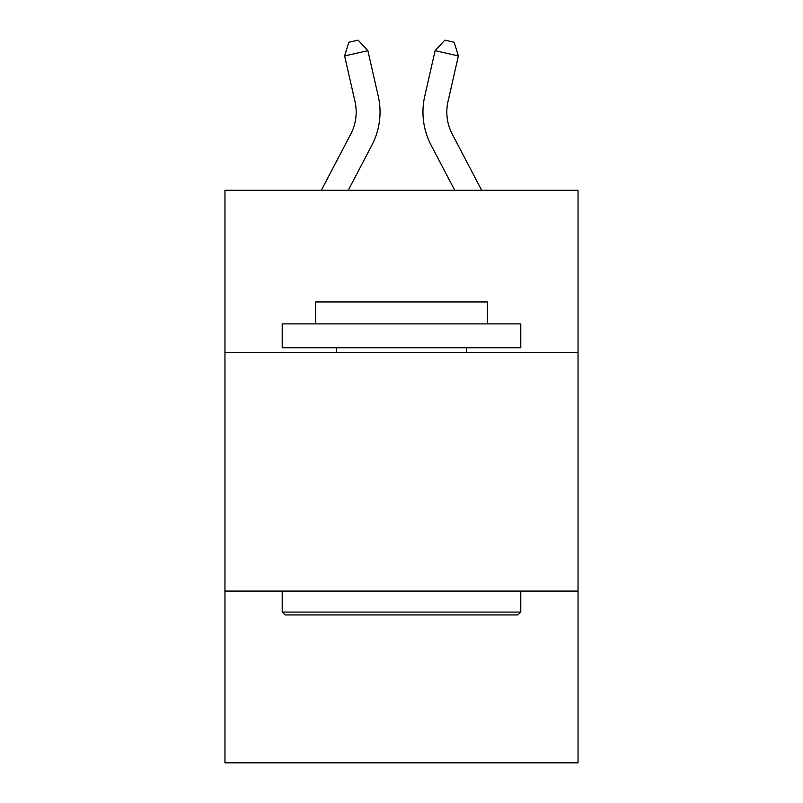 <?xml version="1.0" encoding="UTF-8"?>
<svg xmlns="http://www.w3.org/2000/svg" width="803" height="803" viewBox="0 0 803 803"><rect width="100%" height="100%" fill="white"/><g stroke="black" fill="none" stroke-linecap="round" stroke-linejoin="round"><path stroke-width="1.2" d="M578.04 352.517L578.04 190.291L224.96 190.291L224.96 352.517L578.04 352.517L578.04 762.85L224.96 762.85L224.96 352.517M578.04 591.078L224.96 591.078M321.33 190.291L350.72 134.181A47.718 47.718 -30.8 0 0 354.976 101.439L344.617 55.959L348.833 42.268L358.138 40.15L367.874 50.659L378.243 96.139A71.567 71.567 158 0 1 371.859 145.253L348.261 190.291M452.28 134.181A47.718 47.718 22 0 1 448.024 101.439A47.718 47.718 22 0 0 452.28 134.181A47.718 47.718 22 0 1 448.024 101.439A47.718 47.718 22 0 0 452.28 134.181A47.718 47.718 22 0 1 448.024 101.439A47.718 47.718 22 0 0 452.28 134.181A47.718 47.718 22 0 1 448.024 101.439A47.718 47.718 22 0 0 452.28 134.181A47.718 47.718 22 0 1 448.024 101.439A47.718 47.718 22 0 0 452.28 134.181A47.718 47.718 22 0 1 448.024 101.439A47.718 47.718 22 0 0 452.28 134.181A47.718 47.718 22 0 1 448.024 101.439A47.718 47.718 22 0 0 452.28 134.181A47.718 47.718 22 0 1 448.024 101.439A47.718 47.718 22 0 0 452.28 134.181A47.718 47.718 22 0 1 448.024 101.439A47.718 47.718 22 0 0 452.28 134.181L481.67 190.291L452.28 134.181A47.718 47.718 30.8 0 1 448.024 101.439L458.383 55.959L435.126 50.659L424.757 96.139A71.567 71.567 -158 0 0 431.141 145.253L454.739 190.291M285.075 614.937L282.214 612.077L520.786 612.077L517.925 614.937L285.075 614.937M520.786 323.89L520.786 347.739L282.214 347.739L282.214 323.89L520.786 323.89M315.619 323.89L315.619 301.938L487.381 301.938L487.381 323.89M520.786 591.078L520.786 612.077M282.214 591.078L282.214 612.077M466.392 347.739L466.392 352.517M336.608 347.739L336.608 352.517M350.72 134.181A47.718 47.718 -22 0 0 354.976 101.439A47.718 47.718 -22 0 1 350.72 134.181A47.718 47.718 -22 0 0 354.976 101.439A47.718 47.718 -22 0 1 350.72 134.181A47.718 47.718 -22 0 0 354.976 101.439A47.718 47.718 -22 0 1 350.72 134.181A47.718 47.718 -22 0 0 354.976 101.439A47.718 47.718 -22 0 1 350.72 134.181A47.718 47.718 -22 0 0 354.976 101.439A47.718 47.718 -22 0 1 350.72 134.181A47.718 47.718 -22 0 0 354.976 101.439A47.718 47.718 -22 0 1 350.72 134.181A47.718 47.718 -22 0 0 354.976 101.439A47.718 47.718 -22 0 1 350.72 134.181A47.718 47.718 -22 0 0 354.976 101.439A47.718 47.718 -22 0 1 350.72 134.181A47.718 47.718 -22 0 0 354.976 101.439A47.718 47.718 -22 0 1 350.72 134.181M367.874 50.659L378.243 96.139L367.874 50.659L378.243 96.139L367.874 50.659L378.243 96.139L367.874 50.659L378.243 96.139L367.874 50.659L378.243 96.139L367.874 50.659L378.243 96.139L367.874 50.659L378.243 96.139L367.874 50.659L378.243 96.139L367.874 50.659L378.243 96.139L367.874 50.659L344.617 55.959M435.126 50.659L424.757 96.139L435.126 50.659L424.757 96.139L435.126 50.659L424.757 96.139L435.126 50.659L424.757 96.139L435.126 50.659L424.757 96.139L435.126 50.659L424.757 96.139L435.126 50.659L424.757 96.139L435.126 50.659L424.757 96.139L435.126 50.659L424.757 96.139L435.126 50.659L444.862 40.15L454.167 42.268L458.383 55.959"/></g></svg>
